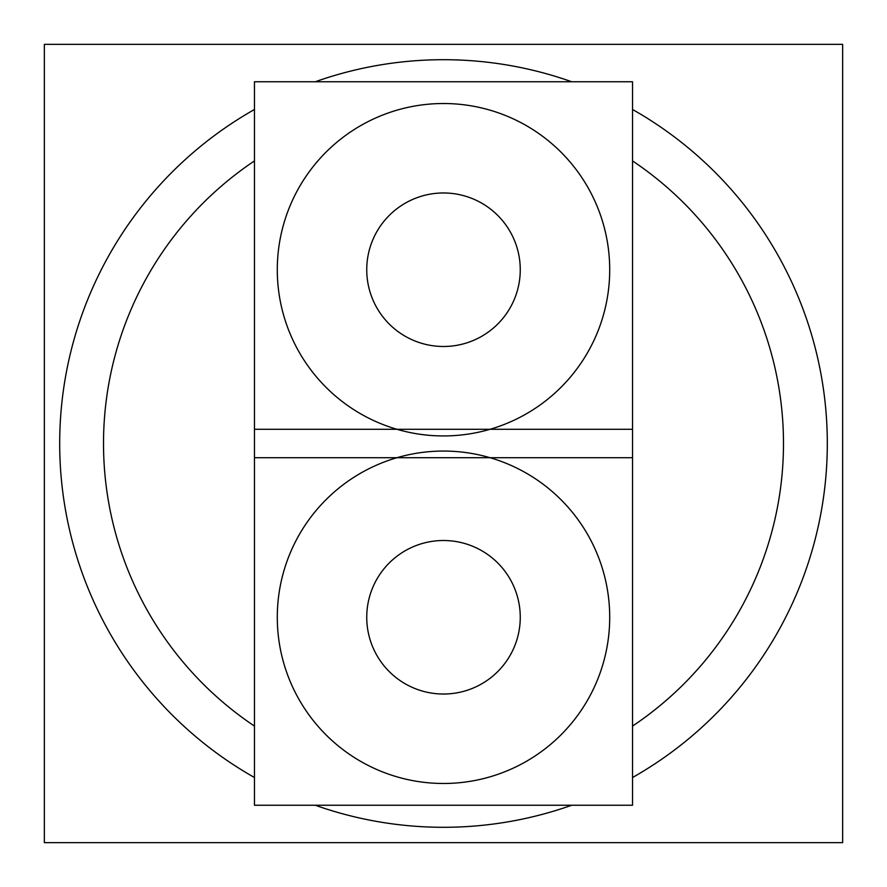 <?xml version="1.0" encoding="UTF-8"?>
<svg xmlns="http://www.w3.org/2000/svg" width="887" height="887" viewBox="0 0 887 887"><rect width="100%" height="100%" fill="white"/><g stroke="black" fill="none" stroke-linecap="round" stroke-linejoin="round"><path stroke-width="1.33" d="M842.65 842.65L44.35 842.65L44.35 44.35L842.65 44.35L842.65 842.65M467.604 826.54A383.794 383.794 0 0 1 315.273 805.241M254.469 777.522A383.794 383.794 0 0 1 254.469 109.478M315.273 81.759A383.794 383.794 0 0 1 467.604 60.46M419.396 60.46A383.794 383.794 0 0 1 571.727 81.759M632.531 109.478A383.794 383.794 0 0 1 632.531 777.522M571.727 805.241A383.794 383.794 0 0 1 419.396 826.54M254.469 726.087A339.976 339.976 0 0 1 254.469 160.913M632.531 160.913A339.976 339.976 0 0 1 632.531 726.087M421.791 104.943A166.213 166.213 0 0 1 609.713 269.737A166.213 166.213 0 0 1 421.791 434.519M465.209 434.519A166.213 166.213 0 0 1 277.287 269.737A166.213 166.213 0 0 1 465.209 104.943M254.469 81.759L632.531 81.759L632.531 457.714L254.469 457.714L254.469 81.759M464.976 343.424A76.759 76.759 0 0 1 366.741 269.737A76.759 76.759 0 0 1 464.976 196.038M422.024 196.038A76.759 76.759 0 0 1 520.259 269.737A76.759 76.759 0 0 1 422.024 343.424M465.209 782.057A166.213 166.213 0 0 1 277.287 617.263A166.213 166.213 0 0 1 465.209 452.481M421.791 452.481A166.213 166.213 0 0 1 609.713 617.263A166.213 166.213 0 0 1 421.791 782.057M632.531 805.241L254.469 805.241L254.469 429.286L632.531 429.286L632.531 805.241M422.024 543.576A76.759 76.759 0 0 1 520.259 617.263A76.759 76.759 0 0 1 422.024 690.962M464.976 690.962A76.759 76.759 0 0 1 366.741 617.263A76.759 76.759 0 0 1 464.976 543.576"/></g></svg>
